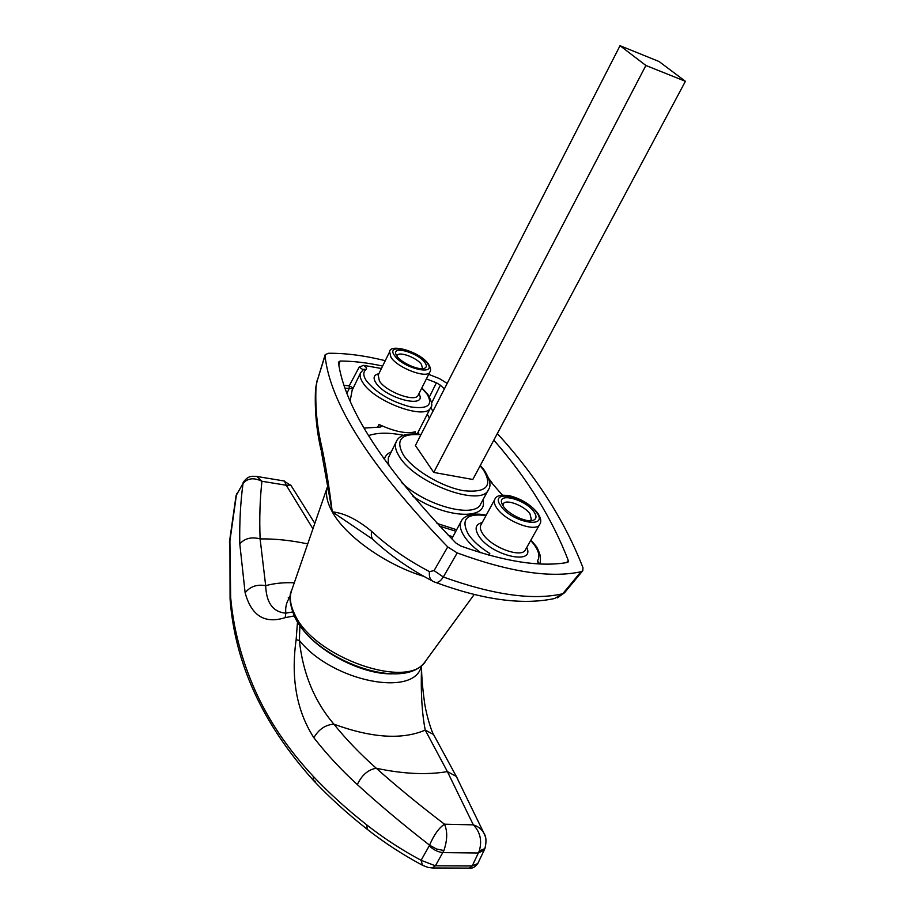 <?xml version="1.0" encoding="UTF-8"?>
<svg xmlns="http://www.w3.org/2000/svg" width="914" height="914" viewBox="0 0 914 914"><rect width="100%" height="100%" fill="white"/><g stroke="black" fill="none" stroke-linecap="round" stroke-linejoin="round"><path stroke-width="1.37" d="M539.203 563.949L537.546 560.808C540.025 556.786 538.974 551.485 534.393 544.904L530.714 540.391M439.531 526.133L455.846 531.24M448.18 535.17L452.773 536.975M382.635 366.046C367.211 362.709 353.033 361.041 340.088 361.041L338.409 362.252C344.681 407.975 383.811 468.197 455.8 542.916L460.667 545.966C504.779 561.733 540.277 567.24 567.171 562.498L568.2 561.95L568.279 560.488C552.262 518.764 527.447 478.639 493.823 440.114M566.531 562.613L568.279 560.488M491.983 482.706L488.83 478.616M430.791 407.301L432.893 411.357M444.387 388.896L440.377 385.182L431.557 403.131M429.466 396.847L436.401 382.76L426.381 378.933M436.401 382.76L440.377 385.182M385.262 360.676C364.378 355.523 345.378 353.067 328.286 353.284L325.133 354.758L325.053 355.626C329.863 403.245 370.753 467.02 447.734 546.926L457.206 552.924C509.441 572.095 550.708 578.356 580.996 571.73L582.801 570.69L582.972 567.743C564.806 520.9 536.267 476.171 497.33 433.567M447.197 383.412L439.383 378.579L428.689 374.352M340.088 361.041L338.877 364.892M381.424 368.502L363.589 365.349C366.251 367.108 367.131 368.456 366.217 369.393L363.715 369.302L360.676 372.661C359.476 375.231 360.162 378.51 362.755 382.498C374.146 401.829 426.381 420.783 430.688 407.507C432.802 406.147 431.888 401.817 427.958 394.517L421.857 387.89M353.215 388.027L349.228 385.799L359.236 367.062L363.589 365.349M418.658 431.077L418.475 434.081M429.397 418.189L427.306 414.133M347.092 392.951L349.228 388.519L349.228 385.799L344.349 385.434M416.361 433.922L415.185 432.848L415.356 431.774L414.99 432.482M377.733 427.009L379.024 424.439L380.932 425.935L381.081 426.724L380.098 427.078L364.126 428.095M435.658 582.435C483.129 599.95 522.762 605.308 554.558 598.521L562.75 593.746L580.996 571.73M457.206 552.924L443.313 576.997C440.171 581.852 437.109 583.475 434.139 581.852L433.784 581.704C430.3 580.31 428.86 576.94 429.443 571.604L434.081 570.61L447.734 546.926M372.809 539.317L332.262 511.84L321.34 451.208L321.614 446.169C325.51 464.392 329.051 486.282 332.262 511.84C344.201 513.005 357.363 519.529 371.712 531.4C387.776 546.389 407.016 559.791 429.443 571.604M325.053 355.626L317.032 381.401L316.016 387.033C315.124 406.89 316.987 426.598 321.614 446.169M582.709 570.804L564.624 592.638L562.75 593.746C533.136 600.578 493.332 594.991 443.313 576.997L434.081 570.61M317.032 381.401L325.133 354.758M316.016 387.033L315.524 389.49C314.587 409.701 316.427 429.843 321.031 449.905M432.071 580.801C409.998 569.205 390.769 555.883 374.409 540.825C371.621 538.78 370.73 535.638 371.712 531.4M379.024 424.439C394.448 431.637 406.559 434.081 415.356 431.774M370.181 435.075L368.536 435.555M360.676 372.661L352.164 390.198L350.211 400.572M538.415 563.904L537.546 560.808M503.397 506.379L501.603 502.711C498.427 492.098 525.95 499.924 533.913 511.76C536.872 516.056 536.667 518.901 533.273 520.306C526.864 522.991 508.812 514.593 503.397 506.379M530.017 520.752L531.354 519.529L529.983 513.874C524.43 505.613 505.522 498.53 503.271 503.934L502.951 505.716M396.893 356.094L395.751 353.809C392.94 345.389 418.749 353.284 424.976 362.641C426.884 365.372 426.781 367.234 424.656 368.228C419.526 370.901 401.349 362.984 396.893 356.094M421.902 368.696L422.417 368.068L421.48 364.446C417.047 357.728 398.801 350.976 397.224 355.5L397.03 356.289M363.041 369.77L359.236 367.062M352.804 388.873L345.321 388.222M488.647 555.049L489.778 553.461C480.113 547.452 472.984 541.054 468.356 534.279C460.496 519.323 466.38 513.074 486.019 515.53M436.972 523.402L456.657 529.743M502.403 495.171L489.253 480.033M433.75 472.424L415.413 445.495L620.035 45.7L645.89 65.477L433.75 472.424L472.812 479.484L685.409 81.312L659.063 61.512L620.035 45.7M403.782 435.35C389.204 432.402 377.471 432.493 368.582 435.624M294.251 615.922L285.202 617.636C264.797 624.125 251.43 615.83 245.123 592.752L239.788 543.91C239.399 522.454 240.485 502.289 243.033 483.437L236.429 494.874L229.905 540.985L230.659 597.448C233.447 628.752 241.525 659.531 254.857 689.796C268.248 720.049 287.682 748.852 313.148 776.215C328.869 792.895 346.68 809.073 366.571 824.748C383.16 837.83 401.326 849.677 421.091 860.303L435.407 865.809L472.207 865.981L477.782 863.536L484.249 850.02L478.41 852.991L442.924 852.613C437.955 852.099 433.407 849.826 429.283 845.781L429.569 845.176C403.005 824.531 378.922 804.331 357.317 784.589C340.968 769.599 326.481 753.97 313.845 737.701C296.662 710.978 290.755 678.314 296.136 639.709L297.507 621.863M300.226 625.919C316.952 651.214 361.567 674.532 391.877 673.835M299.906 625.484L299.369 640.451C302.842 673.252 314.347 701.164 333.884 724.174C346.269 739.517 360.402 754.221 376.271 768.251C396.745 786.497 419.48 805.131 444.478 824.188C438.869 827.97 433.899 834.973 429.569 845.176L436.492 849.003L443.907 850.523L435.407 865.809L432.139 867.946C427.592 867.169 430.266 868.403 422.497 865.261L421.091 860.303L429.283 845.781M312.942 528.806L286.253 485.254L261.93 481.267C259.93 499.295 259.325 518.512 260.113 538.906L265.677 585.668C266.328 602.886 273.035 612.049 285.796 613.157L292.4 612.003M443.907 850.523C447.437 840.012 447.62 831.226 444.478 824.188L473.326 824.862L447.392 771.599L425.238 730.103C421.925 713.023 420.691 692.195 421.537 667.631L421.445 665.426C416.201 697.828 332.73 682.278 299.369 640.451L296.136 639.709M242.793 483.837L236.041 495.765L229.414 542.208M484.58 849.117L484.249 850.02L484.877 848.592L479.313 850.923C482.192 840.583 480.193 831.889 473.326 824.862C477.965 826.313 481.461 829.021 483.814 832.974L485.288 836.493M285.202 617.636L285.796 613.157C285.179 606.713 286.665 601.275 290.252 596.842L288.23 597.79L290.298 596.385M245.123 592.752C250.185 586.48 257.04 584.126 265.677 585.668C274.189 583.326 283.728 582.355 294.285 582.789M255.851 476.285L257.04 476.502C253.167 476.423 248.905 474.743 243.581 481.849L243.033 483.437C247.648 478.102 253.943 477.382 261.93 481.267L257.04 476.502L284.437 481.027L286.253 485.254L290.755 485.071L314.816 523.379M283.774 480.924L291.075 485.54M434.63 736.535L433.533 734.479L425.238 730.103C402.149 739.974 371.701 737.998 333.884 724.174C325.464 724.779 318.792 729.281 313.845 737.701M432.79 867.969L469.305 868.106L472.207 865.981L479.313 850.923M645.89 65.477L685.409 81.312M480.901 552.799C473.578 547.44 468.059 541.979 464.346 536.427C460.302 530.131 459.285 525.013 461.307 521.071C461.753 519.94 466.826 511.12 486.214 515.165M327.738 485.962C325.144 493.057 326.652 501.683 332.262 511.84C345.378 536.141 385.937 564.989 424.107 576.471M294.445 616.333C289.681 604.143 288.755 595.482 291.68 590.353C289.247 597.059 290.206 604.919 294.537 613.934C313.114 657.646 410.043 691.064 425.958 660.559L474.217 594.477M450.179 537.215L450.831 536.004M366.217 369.393C362.995 371.781 363.018 375.54 366.297 380.67C376.145 392.837 390.849 401.566 410.432 406.856C427.901 409.426 433.43 405.142 427.021 394.014L421.731 388.142M526.772 547.429C535.421 565.892 490.955 555.609 478.776 535.958C474.343 528.692 475.474 524.236 482.169 522.602M480.913 524.922C479.736 527.207 480.353 530.177 482.763 533.822C491.092 547.326 521.837 558.683 525.47 549.737L539.74 524.316C536.278 532.988 505.373 521.391 496.805 508.07C494.337 504.471 493.674 501.569 494.805 499.364L480.913 524.922M500.815 505.933C512.171 522.957 549.874 529.286 536.415 512.206C525.207 495.788 488.27 488.967 500.815 505.933M418.92 393.694C428.209 409.221 385.697 398.721 375.848 382.772C372.786 377.813 373.78 374.797 378.853 373.746M378.213 375.048L379.379 380.955C386.051 391.935 415.664 402.72 418.166 395.191L418.269 394.985M418.166 395.191L429.934 371.907C427.558 379.184 397.819 368.171 390.986 357.363L389.627 351.799L378.11 375.254M394.528 355.546C403.097 368.525 437.772 376.408 427.284 363.189C418.772 350.588 384.771 342.464 394.528 355.546M480.307 465.443L484.271 470.23C490.007 479.313 491.401 485.768 488.464 489.607C481.986 507.738 415.493 483.7 399.544 456.874C395.499 450.602 394.437 445.461 396.379 441.462L388.336 457.891L388.199 462.335L389.398 466.551M420.908 434.756C401.052 433.225 395.191 439.931 403.314 454.875C413.025 469.819 442.01 487.071 463.706 490.715C486.556 492.954 493.092 485.962 483.323 469.739L480.124 465.797M384.326 459.525C385.08 456.075 387.33 453.538 391.112 451.904M401.737 482.683C426.13 506.105 474.96 518.752 480.73 503.911L488.464 489.607M482.9 499.889C488.773 520.157 446.889 519.026 412.991 496.416M357.317 784.589C361.853 775.049 368.171 769.599 376.271 768.251C403.143 773.975 426.849 775.095 447.392 771.599L456.28 776.42L483.814 832.974C486.282 836.561 486.636 841.771 484.877 848.592L484.946 848.443M307.721 543.91C291.063 540.368 275.194 538.7 260.113 538.906C251.544 536.632 244.769 538.3 239.788 543.91M421.937 864.964C402.206 854.35 384.029 842.514 367.417 829.444L366.571 824.748M315.433 781.276L313.673 780.682L313.148 776.215M313.194 780.168C262.775 724.059 235.081 663.85 230.111 599.538L230.659 597.448M230.077 599.173L229.905 540.985M457.834 779.208L433.533 734.479C430.585 729.566 425.353 710.452 424.359 701.209C422.576 688.116 421.628 676.931 421.537 667.631M539.443 563.961C540.334 563.207 540.631 560.476 540.323 555.781C538.495 550.228 536.849 546.766 535.398 545.395L530.92 540.025M451.767 538.837L461.307 521.071M425.387 661.336C403.885 693.006 314.302 659.52 294.765 616.973M291.68 590.353L327.429 486.865M564.509 592.775L557.312 597.87M317.032 380.738L315.547 388.793M417.172 433.979L430.688 407.507M539.74 524.316C541.636 521.563 540.86 517.678 537.398 512.685C530.28 504.311 520.9 498.644 509.269 495.674C500.826 494.497 496.005 495.719 494.805 499.364M502.483 504.939L501.603 502.711M429.934 371.907C431.191 370.261 430.608 367.519 428.198 363.681C418.886 351.125 389.741 343.298 389.627 351.799M396.345 355.238L395.751 353.809M423.159 368.605L424.656 368.228M530.92 520.729L533.273 520.306M421.091 434.401C407.29 432.848 399.052 435.201 396.379 441.462M469.887 868.083C472.549 868.529 475.189 867.009 477.782 863.536M366.891 829.032C347.114 813.437 329.383 797.316 313.673 780.682M236.063 495.651L236.943 493.354M243.581 481.849L243.113 482.626"/></g></svg>
